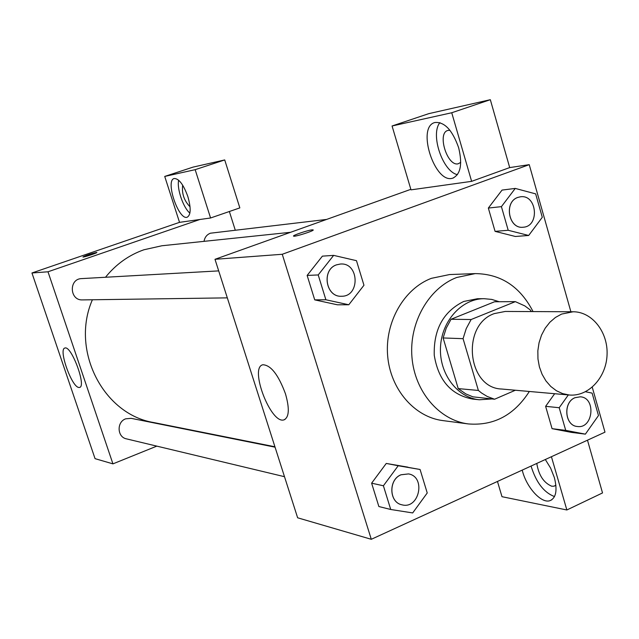 <?xml version="1.0" encoding="UTF-8"?>
<svg xmlns="http://www.w3.org/2000/svg" width="639" height="639" viewBox="0 0 639 639"><rect width="100%" height="100%" fill="white"/><g stroke="black" fill="none" stroke-linecap="round" stroke-linejoin="round"><path stroke-width="0.96" d="M561.609 314.076L573.151 311.768C592.305 311.72 608.264 332.384 607.05 355.052C606.155 377.737 588.343 396.835 569.277 395.006L562.671 393.632L556.425 390.748L550.77 386.451L545.922 380.884L542.08 374.27L539.388 366.858L537.958 358.918L537.846 350.771L539.052 342.728L541.537 335.092L545.203 328.174L549.899 322.216L555.435 317.463L561.609 314.076M569.277 395.006L501.663 389.023C467.269 388.129 460.951 324.947 494.29 313.597L505.273 311.449L573.151 311.768M494.57 399.231L472.916 396.835L465.783 393.888L458.211 388.592L443.131 337.959L463.067 338.67L478.379 390.453L481.55 393.009L487.245 396.476L494.57 399.231L515.369 390.237M531.408 311.576L530.186 309.883L524.835 305.913L515.354 301.64L471.119 319.524L466.23 328.606L463.067 338.67M515.354 301.64L494.578 301.76L451.054 319.252L471.119 319.524M443.131 337.959L446.246 328.119L451.054 319.252M499.211 301.736L491.782 299.419L484.074 298.685C461.821 298.669 441.573 320.93 440.487 347.304C439.121 373.663 457.212 397.714 479.37 399.766L491.798 398.952M479.37 399.766L472.74 399.087C451.182 395.038 438.346 380.405 434.24 355.188C433.554 329.436 443.37 311.528 463.714 301.464L477.405 298.74L484.074 298.685M458.211 388.592L478.379 390.453M529.34 391.467C514.139 415.174 493.779 425.989 468.259 423.921C439.305 420.302 414.671 391.667 411.947 357.145C409.048 322.655 428.657 288.221 456.661 277.494L475.248 273.604C500.856 273.915 520.122 286.568 533.062 311.584M468.259 423.921L442.771 420.582C414.415 417.035 390.309 389.199 387.633 355.691C384.782 322.2 403.944 288.772 431.357 278.34L449.56 274.554L475.248 273.604M570.891 311.76L529.236 164.662L282.262 254.274L371.291 539.3L604.981 432.164L592.257 387.218M515.258 188.417L502.046 190.087L488.34 208.058L495.073 231.366L515.354 236.478L528.685 235.471L542.287 217.292L535.65 193.873L515.258 188.417L501.415 206.645L508.205 230.28L528.685 235.471M568.343 394.926L559.205 407.722L545.618 406.332L554.66 393.712L545.618 406.332L552.064 428.665L571.554 432.403L585.38 434.145L598.471 415.558L592.113 393.113L585.516 391.755M420.079 469.489L386.26 463.443L371.618 483.172L378.871 506.535L390.725 509.483L412.69 512.933L427.235 492.973L420.079 469.489L398.209 465.743L383.4 485.776L390.725 509.483M333.646 255.376L322.391 256.143L307.135 275.425L314.723 299.867L337.376 304.795L348.798 304.763L363.958 285.25L356.474 260.68L333.646 255.376L318.214 274.946L325.882 299.763L348.798 304.763M410.845 189.328L214.992 259.306L297.638 517.798L371.291 539.3M545.323 459.513L550.626 468.107L554.356 477.581C557.575 490.385 556.066 498.101 549.836 500.72C541.105 503.732 526.081 486.83 522.231 470.096M551.425 456.717L566.857 509.978L501.99 496.695L497.469 481.455M531.065 466.047C536.089 482.381 543.901 492.557 554.508 496.559M555.882 485.113L554.085 486.175L551.769 486.247C543.701 482.82 538.709 475.208 536.784 463.427M566.857 509.978L602.529 492.933L587.481 440.183M285.489 393.864C289.683 408.696 289.171 417.363 283.956 419.871C270.824 424.48 248.97 367.265 262.909 364.757C270.896 365.133 278.428 374.837 285.489 393.864M214.992 259.306L282.262 254.274M313.19 229.952L312.144 229.856L313.118 229.872C315.187 230.511 294.643 237.101 293.605 236.134C291.839 235.607 307.822 230.192 312.144 229.848C308.038 230.176 292.83 235.256 293.533 236.071M471.622 181.348L451.741 112.752L392.066 125.987L411.005 189.855L471.622 181.348L509.698 167.586L529.236 164.662M458.65 147.729C462.556 164.127 460.639 174.247 452.915 178.089C435.047 184.831 416.141 127.105 434.816 122.528C444.432 121.626 452.38 130.021 458.65 147.729M439.92 122.608C430.087 134.318 442.691 171.635 457.436 174.663M460.727 162.418L458.043 163.832C447.156 166.436 436.916 133 447.851 130.444L449.928 130.276M392.066 125.987L428.721 113.67L490.329 99.7L451.741 112.752M509.698 167.586L490.329 99.7M105.499 277.254C115.986 264.274 128.79 255.113 143.903 249.777L161.883 245.759L290.593 232.292M274.93 446.773L153.656 422.539C103.254 414.344 70.298 350.212 92.391 299.763M218.698 270.888L81.608 278.604C68.653 278.788 69.547 300.634 82.471 299.907L227.324 297.862M204.033 241.35C204.728 237.333 206.844 234.617 210.391 233.211L326.601 219.433M284.499 476.694L126.442 438.857C117.113 437.132 116.538 421.908 125.691 418.825L131.115 418.329L275.066 447.172M229.361 211.509L235.248 230.096M199.879 219.489L210.574 217.987L195.167 169.67L164.726 176.428L179.527 222.348L199.879 219.489L47.989 271.783L112.935 463.866L156.811 446.126M194.272 430.99L194.823 430.766M195.167 169.67L224.72 159.934L193.082 167.106L164.726 176.428M224.72 159.934L239.841 207.891L210.574 217.987M190.047 206.788C184.112 200.758 181.652 193.553 182.666 185.158M178.664 180.214C176.668 188.521 183.249 207.763 189.887 213.107M187.866 196.604C191.117 208.09 190.901 214.952 187.227 217.196C178.672 220.774 165.014 180.47 174.151 178.521C178.88 178.449 183.457 184.479 187.866 196.604M179.527 222.348L31.95 272.981L95.051 458.65L112.935 463.866M78.837 387.458C71.712 387.21 58.149 348.95 64.89 348.047C71.312 345.1 86.752 386.659 79.548 387.434L78.837 387.458M31.95 272.981L47.989 271.783M96.84 252.477L96.84 252.477C97.831 252.804 83.222 257.549 82.942 256.998C85.93 255.416 90.45 253.907 96.497 252.469C90.45 253.915 85.938 255.424 82.942 257.006M341.506 296.248L341.458 296.248C325.65 297.343 321.281 269.618 336.553 264.834L340.387 264.035C359.222 262.262 360.38 296.704 341.506 296.248C325.698 297.343 321.321 269.61 336.593 264.834L340.363 264.035M322.391 256.143L307.135 275.425L318.214 274.946M307.135 275.425L314.723 299.867L325.882 299.763M314.723 299.867L337.376 304.795M401.931 504.802L401.907 504.794C389.007 502.486 388.296 479.617 400.98 474.777L408.521 473.914C426.237 476.726 419.272 509.666 401.955 504.81C389.055 502.494 388.344 479.625 401.028 474.793L408.521 473.914M407.898 467.149L386.26 463.443L398.209 465.743M386.26 463.443L371.618 483.172L383.4 485.776M371.618 483.172L378.871 506.535M523.157 227.22L523.133 227.228C508.548 229.289 503.628 201.852 517.83 197.427L520.418 196.804C537.056 194.176 539.939 226.518 523.181 227.22C508.604 229.289 503.676 201.844 517.878 197.419L520.386 196.804M502.046 190.087L488.34 208.058L501.415 206.645M488.34 208.058L495.073 231.366L508.205 230.28M495.073 231.366L515.354 236.478M559.205 407.722L565.715 430.366L585.38 434.145M574.98 397.698L580.3 396.811C596.363 397.562 593.248 429.073 577.344 426.493L577.289 426.493C564.716 425.758 562.815 402.298 574.98 397.698M545.618 406.332L552.064 428.665L565.715 430.366M552.064 428.665L571.554 432.403M577.289 426.493L577.344 426.493C564.764 425.766 562.871 402.306 575.036 397.706L580.3 396.811M549.836 500.72L551.848 499.77M555.275 485.616L554.085 486.175M283.956 419.871L284.978 419.448M452.915 178.089L453.61 177.842"/></g></svg>
